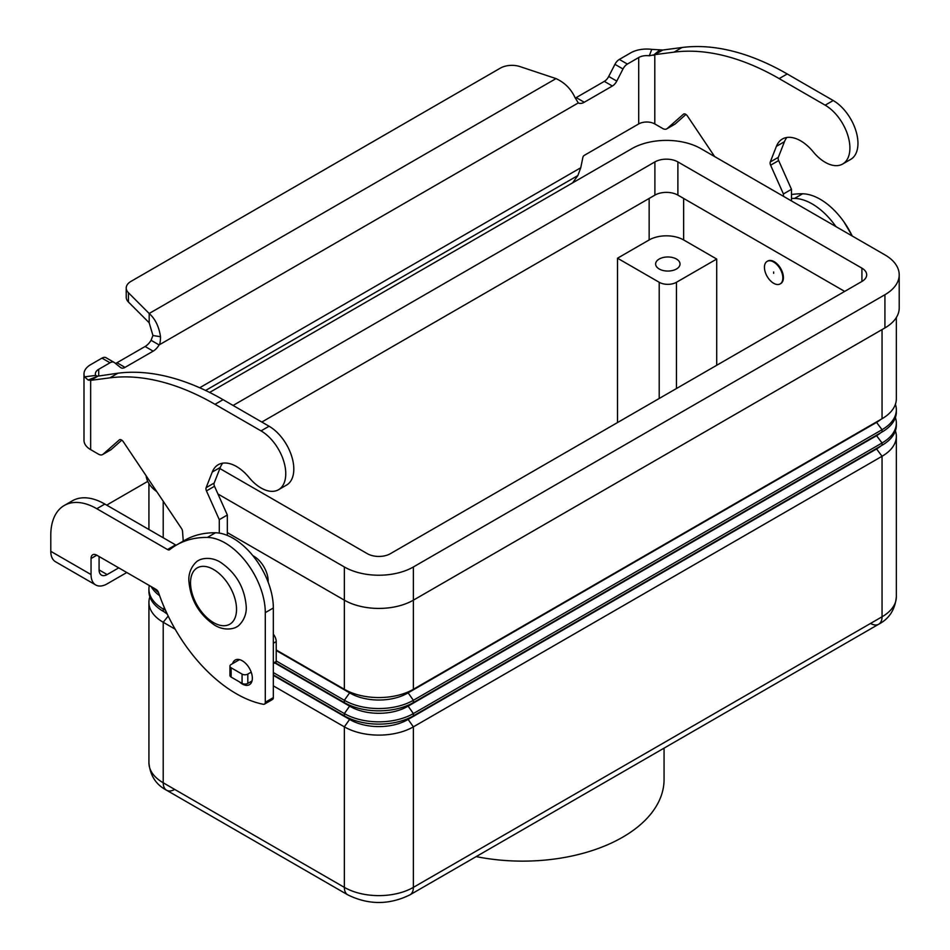 <?xml version="1.0" encoding="UTF-8"?>
<svg xmlns="http://www.w3.org/2000/svg" width="950" height="950" viewBox="0 0 950 950"><rect width="100%" height="100%" fill="white"/><g stroke="black" fill="none" stroke-linecap="round" stroke-linejoin="round"><path stroke-width="1.43" d="M97.636 376.176L117.919 373.207A284.644 164.338 60 0 1 223.072 399.677L269.087 426.241A34.972 20.188 60 0 1 281.058 436.715A34.972 20.188 60 0 1 286.567 485.07L278.516 489.725A34.972 20.188 -120 0 0 273.006 441.37A34.972 20.188 -120 0 0 261.036 430.884L215.021 404.32A284.644 164.338 -120 0 0 109.867 377.851L90.654 380.356L88.124 380.036L84.55 376.853A22.776 13.146 180 0 1 83.992 373.944A22.776 13.146 180 0 1 90.654 364.657L101.971 358.126A8.134 4.691 -60 0 1 106.032 357.723L114.083 362.366A8.134 4.691 120 0 0 110.022 362.769L98.705 369.301A11.388 6.579 0 0 0 95.368 373.944A11.388 6.579 0 0 0 95.653 375.404L97.434 376.259L98.705 375.701L90.654 380.356L90.654 449.647L98.515 454.183A8.134 4.691 -120 0 0 102.576 454.587A8.134 4.691 -120 0 0 103.028 454.266L119.261 439.945A4.061 2.351 60 0 1 119.486 439.779A4.061 2.351 60 0 1 123.298 441.726L181.462 528.426A4.061 2.351 60 0 1 182.542 531.371L183.255 541.12M842.662 164.018L850.713 159.374A34.972 20.188 -120 0 0 845.191 111.008A34.972 20.188 -120 0 0 833.221 100.534L787.217 73.969A284.644 164.338 -120 0 0 682.064 47.5L662.851 50.006L658.338 52.606L654.799 54.649L674.013 52.143A284.644 164.338 60 0 1 779.166 78.612L825.17 105.177A34.972 20.188 60 0 1 837.152 115.663A34.972 20.188 60 0 1 842.662 164.018A34.972 20.188 60 0 1 813.2 151.81A36.599 21.126 -120 0 0 782.373 139.021A36.599 21.126 -120 0 0 776.399 146.347L770.272 161.975A4.061 2.351 -120 0 0 770.604 165.205L783.418 193.954L783.418 196.282M714.649 156.584L687.444 116.019A4.061 2.351 -120 0 0 683.632 114.071A4.061 2.351 -120 0 0 683.406 114.237L667.173 128.559A8.134 4.691 60 0 1 666.722 128.879A8.134 4.691 60 0 1 662.661 128.476L654.799 123.939L654.799 54.649L649.266 55.777L651.795 49.364A22.776 13.146 180 0 0 630.646 52.891L619.341 59.422A8.134 4.691 120 0 0 614.935 64.339L608.724 76.451A8.134 4.691 -60 0 1 604.319 81.367L576.211 97.601A12.196 7.042 -60 0 1 575.261 98.087M115.413 363.387A8.134 4.691 120 0 0 116.981 362.734L145.101 346.501A12.196 7.042 120 0 0 151.062 340.29L152.95 335.504L149.186 322.786L128.416 302.005A16.269 9.393 180 0 1 126.231 297.314L126.231 288.016A16.269 9.393 -0 0 0 128.416 292.707L149.186 313.488C155.206 318.844 158.982 326.598 160.526 336.739C160.431 341.478 159.956 344.209 159.113 344.933A12.196 7.042 -60 0 1 153.152 351.156L125.032 367.377A8.134 4.691 -60 0 1 120.971 367.781A8.134 4.691 -60 0 1 120.626 367.555L114.427 362.603A8.134 4.691 120 0 0 114.083 362.366M572.577 182.887L577.885 175.524L580.747 167.758L582.872 157.403A2.031 1.176 120 0 1 584.262 155.373L638.697 123.939A11.388 6.579 180 0 1 654.799 123.939M666.722 128.879L674.773 124.236A8.134 4.691 -120 0 0 675.224 123.916L685.936 114.451M791.469 200.937L791.469 189.311L778.656 160.562A4.061 2.351 60 0 1 778.323 157.332L784.451 141.704A36.599 21.126 60 0 1 786.849 137.477M576.211 97.601L584.262 102.256A12.196 7.042 120 0 1 578.289 102.933L574.976 97.458C570.903 88.801 564.585 82.519 556.011 78.601L520.042 66.607A16.269 9.393 180 0 0 500.401 68.103L130.993 281.378A16.269 9.393 -0 0 0 126.231 288.016M651.795 49.364L662.851 50.006M649.266 55.777A11.388 6.579 0 0 0 638.697 57.534L627.392 64.066A8.134 4.691 -60 0 0 622.986 68.982L616.776 81.106A8.134 4.691 120 0 1 612.37 86.022L584.262 102.256M791.469 189.311L783.418 193.954M578.289 102.933L159.113 344.933L151.062 340.29M149.186 322.786L149.186 313.488L556.011 78.601M83.992 373.944L83.992 440.349A22.776 13.146 0 0 0 90.654 449.647M219.284 533.104L219.284 519.662L206.459 490.912A4.061 2.351 60 0 1 206.126 487.683L212.254 472.055A36.599 21.126 60 0 1 218.239 464.728A36.599 21.126 60 0 1 249.066 477.506A34.972 20.188 -120 0 0 278.516 489.725M222.704 463.184A36.599 21.126 -120 0 0 220.305 467.412L214.178 483.027A4.061 2.351 -120 0 0 214.51 486.269L227.335 515.019L227.335 535.42M273.339 634.184A8.134 4.691 60 0 1 276.212 641.594L276.212 661.438A1.627 0.938 60 0 1 275.88 662.186L273.339 663.646M121.802 440.159L111.079 449.623A8.134 4.691 60 0 1 110.627 449.944L102.576 454.587M219.284 519.662L227.335 515.019M239.531 659.621L231.135 664.466A4.061 2.351 0 0 0 229.947 666.128A4.061 2.351 0 0 0 231.135 667.791L242.072 674.096A4.061 2.351 0 0 0 247.819 674.096L251.192 672.149M252.011 680.972L247.819 683.394A4.061 2.351 180 0 1 242.072 683.394L231.135 677.089A4.061 2.351 180 0 1 229.947 675.426L229.947 666.128M239.376 681.839A14.238 8.217 -120 0 0 249.399 684.712A14.238 8.217 -120 0 0 252.344 678.205A14.238 8.217 -120 0 0 246.133 663.884A14.238 8.217 -120 0 0 235.172 660.072A14.238 8.217 -120 0 0 232.607 663.623M175.144 629.161L163.21 622.274L163.21 782.788A16.269 9.393 120 0 0 166.583 790.234L347.724 894.817A16.269 9.393 120 0 1 344.363 887.371L163.21 782.788A48.794 28.167 180 0 1 148.924 762.874C150.171 775.627 156.061 784.748 166.583 790.234L166.583 790.234A16.269 9.393 120 0 0 174.717 789.426M166.583 790.234L347.724 894.817C368.481 905.041 389.239 905.041 409.996 894.817L878.679 624.233A16.269 9.393 -120 0 0 882.051 616.788L413.369 887.371A16.269 9.393 60 0 1 409.996 894.817L878.679 624.233A16.269 9.393 -120 0 1 870.544 623.426M476.199 856.603A141.431 81.653 0 0 0 664.062 779.475L664.062 748.137M659.205 268.993A12.196 7.042 180 0 1 655.631 264.017A12.196 7.042 180 0 1 663.171 257.509A12.196 7.042 180 0 1 676.459 259.041A12.196 7.042 180 0 1 680.034 264.017A12.196 7.042 180 0 1 672.505 270.524A12.196 7.042 180 0 1 659.205 268.993M773.644 262.022A13.015 7.517 60 0 1 782.147 273.493A13.015 7.517 60 0 1 780.152 283.919A13.015 7.517 60 0 1 773.644 283.278A13.015 7.517 60 0 1 765.142 271.807A13.015 7.517 60 0 1 767.137 261.381A13.015 7.517 60 0 1 773.644 262.022M767.434 261.226A13.015 7.517 60 0 1 767.719 261.048A13.015 7.517 60 0 1 774.226 261.689A13.015 7.517 60 0 1 782.717 273.161A13.015 7.517 60 0 1 780.734 283.587A13.015 7.517 60 0 1 780.437 283.741M773.644 273.315L773.644 271.985L773.644 273.315M252.878 555.702A20.33 11.744 60 0 1 253.781 556.189A20.33 11.744 60 0 1 268.137 582.112M167.236 614.056A40.66 23.477 180 0 1 164.374 611.954M168.197 616.063L163.21 622.274A48.794 28.167 180 0 1 148.924 602.359A48.794 28.167 180 0 1 149.851 596.861M165.514 610.328L163.21 608.998A48.794 28.167 180 0 1 148.924 589.071L148.924 591.363A48.794 28.167 0 0 0 163.21 611.289L166.951 613.439M148.924 589.071A48.794 28.167 180 0 1 149.304 585.509M151.204 586.613A48.794 28.167 0 0 0 159.636 595.697M158.555 592.598A48.794 28.167 180 0 1 153.852 588.133M895.399 430.849A48.794 28.167 180 0 1 896.337 436.347A48.794 28.167 180 0 1 882.051 456.273L413.369 726.857A48.794 28.167 180 0 1 344.363 726.857L273.339 685.852M273.339 675.379L350.111 719.708A40.66 23.477 0 0 0 407.621 719.708L876.292 449.113A40.66 23.477 0 0 0 880.887 445.954M273.339 674.868L344.363 715.873A48.794 28.167 0 0 0 413.369 715.873L882.051 445.277A48.794 28.167 0 0 0 896.337 425.363L896.337 423.071A48.794 28.167 180 0 1 882.051 442.985L413.369 713.581A48.794 28.167 180 0 1 344.363 713.581L273.339 672.576M274.681 662.874L350.111 706.42A40.66 23.477 0 0 0 407.621 706.42L876.292 435.836A40.66 23.477 0 0 0 880.887 432.666M275.12 662.613L344.363 702.584A48.794 28.167 0 0 0 413.369 702.584L882.051 432.001A48.794 28.167 0 0 0 896.337 412.074L896.337 409.782A48.794 28.167 180 0 1 882.051 429.709L413.369 700.293A48.794 28.167 180 0 1 344.363 700.293L276.212 660.951M895.399 417.572A48.794 28.167 180 0 1 896.337 423.071M276.212 649.966L344.363 689.308A48.794 28.167 0 0 0 413.369 689.308L882.051 418.724A48.794 28.167 0 0 0 896.337 398.798L896.337 317.537M895.399 404.296A48.794 28.167 180 0 1 896.337 409.782M276.212 650.477L350.111 693.144A40.66 23.477 0 0 0 407.621 693.144L876.292 422.548A40.66 23.477 0 0 0 880.887 419.389M617.512 422.548L617.512 258.21L649.147 239.946A24.403 14.084 180 0 1 683.644 239.946L716.716 259.041L716.716 365.275M716.716 259.041L676.459 282.281A12.196 7.042 180 0 1 659.205 282.281L617.512 258.21M227.335 532.617L344.363 600.174A48.794 28.167 0 0 0 413.369 600.174L884.925 327.928A48.794 28.167 0 0 0 899.211 308.002L899.211 274.799A48.794 28.167 180 0 1 884.925 294.726L413.369 566.972A48.794 28.167 180 0 1 344.363 566.972L217.966 494M146.134 475.772A48.794 28.167 0 0 0 156.797 491.649M844.669 291.401L677.896 195.118A16.269 9.393 0 0 0 654.894 195.118L261.832 422.049M233.083 405.448L654.894 161.916A16.269 9.393 180 0 1 677.896 161.916L861.923 268.161A16.269 9.393 180 0 1 866.685 274.799A16.269 9.393 180 0 1 861.923 281.449L390.367 553.696A16.269 9.393 180 0 1 367.365 553.696L219.866 468.54M209.629 392.433L631.893 148.639A48.794 28.167 180 0 1 700.898 148.639L884.925 254.885A48.794 28.167 180 0 1 899.211 274.799M64.256 505.483A65.063 37.561 60 0 1 96.793 508.713L104.844 504.058A65.063 37.561 60 0 0 72.307 500.84L64.256 505.483A65.063 37.561 60 0 0 50.789 535.266L50.789 551.321A22.776 13.146 120 0 0 55.504 561.747L95.76 584.986A22.776 13.146 -60 0 1 91.046 574.56L91.046 558.517L96.793 555.192A8.134 4.691 -120 0 0 92.72 554.788A8.134 4.691 -120 0 0 91.046 558.517M126.789 572.518L107.136 583.858A22.776 13.146 -60 0 1 95.76 584.986M99.085 556.522L99.085 569.905A11.388 6.579 120 0 0 101.448 575.118A11.388 6.579 120 0 0 107.136 574.56L118.738 567.862M104.844 504.058L175.572 544.896A4.061 2.351 -120 0 0 176.213 545.181M96.793 508.713L167.521 549.551A4.061 2.351 -120 0 0 169.563 549.753A4.061 2.351 -120 0 0 169.729 549.634A162.652 93.907 60 0 1 176.463 545.039L184.514 540.384A162.652 93.907 60 0 1 215.436 532.772A56.929 32.87 60 0 1 273.339 607.976L273.339 697.621A4.061 2.351 60 0 1 272.496 699.485L264.444 704.14A4.061 2.351 60 0 1 263.316 704.283A121.992 70.431 60 0 1 158.614 592.753A4.061 2.351 -120 0 0 156.026 589.392L96.793 555.192M176.463 545.039A162.652 93.907 60 0 1 207.385 537.427A56.929 32.87 60 0 1 265.288 612.631L265.288 702.276A4.061 2.351 60 0 1 264.444 704.14M147.749 481.389L110.248 503.037A65.063 37.561 0 0 0 106.804 505.198M791.469 198.455A162.652 93.907 60 0 1 794.533 198.431A56.929 32.87 60 0 1 835.941 226.611M791.469 194.536A162.652 93.907 60 0 1 802.584 193.788A56.929 32.87 60 0 1 852.209 236.004M261.036 430.884L269.087 426.241M653.291 55.337L659.834 49.958M638.697 123.939L638.697 57.534M619.341 59.422L627.392 64.066M614.935 64.339L622.986 68.982M608.724 76.451L616.776 81.106M604.319 81.367L612.37 86.022M833.221 100.534L825.17 105.177M784.451 141.704L776.399 146.347M778.323 157.332L770.272 161.975M778.656 160.562L770.604 165.205M675.224 123.916L667.173 128.559M682.064 47.5L674.013 52.143M787.217 73.969L779.166 78.612M199.702 387.754L580.747 167.758M577.885 175.524L205.604 390.462M98.705 369.301L98.705 375.701M152.95 335.504L160.526 336.739M128.416 302.005L128.416 292.707M97.434 376.259L88.124 380.036M95.653 375.404L84.55 376.853M109.867 377.851L117.919 373.207M212.254 472.055L220.305 467.412M206.126 487.683L214.178 483.027M206.459 490.912L214.51 486.269M273.339 643.257L276.212 641.594M273.339 663.1L276.212 661.438M103.028 454.266L111.079 449.623M215.021 404.32L223.072 399.677M231.135 667.791L231.135 677.089M242.072 674.096L242.072 683.394M247.819 674.096L247.819 683.394M101.971 358.126L110.022 362.769M116.981 362.734L125.032 367.377M145.101 346.501L153.152 351.156M213.524 569.466A32.526 18.786 60 0 1 236.538 609.306A32.526 18.786 60 0 1 213.524 622.594A32.526 18.786 60 0 1 190.523 582.754A32.526 18.786 60 0 1 213.524 569.466M164.326 607.608L163.21 608.998L163.21 611.289M163.21 501.22L163.21 537.759M350.111 718.711L344.363 726.857L344.363 887.371A48.794 28.167 180 0 0 413.369 887.371L413.369 726.857L407.621 718.711M876.292 448.602L882.051 456.273L882.051 616.788A48.794 28.167 180 0 0 896.337 596.861C895.09 609.627 889.2 618.747 878.679 624.233M350.111 705.434L344.363 713.581L344.363 715.873M876.292 435.326L882.051 442.985L882.051 445.277M407.621 705.434L413.369 713.581L413.369 715.873M350.111 692.146L344.363 700.293L344.363 702.584M344.363 566.972L344.363 689.308M407.621 692.146L413.369 700.293L413.369 702.584M876.292 422.037L882.051 429.709L882.051 432.001M413.369 566.972L413.369 689.308M882.051 329.591L882.051 418.724M659.205 282.281L659.205 398.478M676.459 282.281L676.459 388.514M649.147 198.443L649.147 239.946M683.644 198.443L683.644 239.946M861.923 268.161L861.923 281.449M677.896 161.916L677.896 195.118M654.894 161.916L654.894 195.118M884.925 294.726L884.925 327.928M50.789 551.321L91.046 574.56M99.085 569.917L107.136 574.56M265.288 702.276L273.339 697.621M167.521 549.551L175.572 544.896M207.385 537.427L215.436 532.772M265.288 612.631L273.339 607.976M802.584 193.788L794.533 198.431M236.669 626.81C236.882 627.285 226.409 632.367 214.712 625.195C198.954 614.472 190.344 599.604 188.86 580.581C188.159 567.506 198.206 559.883 198.443 560.607C198.229 560.132 208.703 555.038 220.4 562.21C236.146 572.933 244.768 587.801 246.252 606.836C246.953 619.899 236.906 627.523 236.669 626.81M852.304 236.051L843.944 221.884M148.924 602.359L148.924 762.874M148.924 483.538L148.924 529.506M896.337 436.347L896.337 596.861"/></g></svg>
